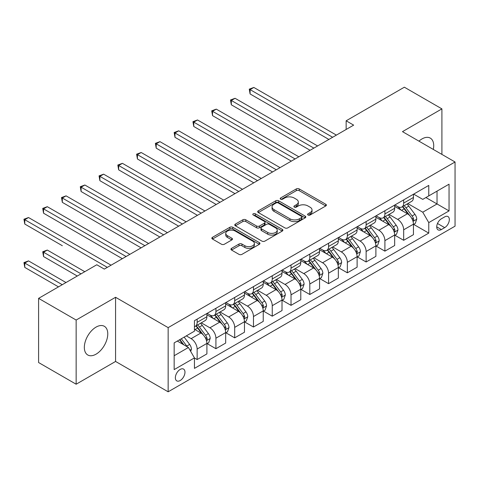 <?xml version="1.0" encoding="UTF-8"?>
<svg xmlns="http://www.w3.org/2000/svg" width="479" height="479" viewBox="0 0 479 479"><rect width="100%" height="100%" fill="white"/><g stroke="black" fill="none" stroke-linecap="round" stroke-linejoin="round"><path stroke-width="0.72" d="M308.039 215.005A1.461 0.844 0 0 0 310.105 215.005L325.768 205.958A2.084 1.203 0 0 0 326.379 205.108A2.084 1.203 0 0 0 325.768 204.258L299.225 188.936A2.084 1.203 0 0 0 296.279 188.936L280.616 197.977A1.461 0.844 0 0 0 280.185 198.575A1.461 0.844 0 0 0 280.616 199.168A1.461 0.844 0 0 0 282.676 199.168L284.706 198.001A6.67 3.85 0 0 1 294.142 198.001L296.351 199.276A6.67 3.85 0 0 1 298.309 202A6.67 3.85 0 0 1 296.351 204.725L294.328 205.898A1.461 0.844 0 0 0 293.896 206.491A1.461 0.844 0 0 0 294.328 207.09A1.461 0.844 0 0 0 296.387 207.09L298.417 205.916A6.67 3.85 0 0 1 307.853 205.916L310.063 207.191A6.67 3.85 0 0 1 312.021 209.916A6.67 3.85 0 0 1 310.063 212.64L308.039 213.814A1.461 0.844 0 0 0 307.608 214.406A1.461 0.844 0 0 0 308.039 215.005L308.039 213.814M96.051 354.167A16.567 9.568 120 0 0 106.877 339.569A16.567 9.568 120 0 0 104.332 326.289A16.567 9.568 120 0 0 96.051 327.109A16.567 9.568 120 0 0 85.226 341.713A16.567 9.568 120 0 0 87.765 354.987A16.567 9.568 120 0 0 96.051 354.167M433.315 149.442A16.567 9.568 120 0 0 430.286 138.102A16.567 9.568 120 0 0 422.005 138.922A16.567 9.568 120 0 0 418.951 141.149M180.17 380.536A6.796 3.922 120 0 0 184.607 374.542A6.796 3.922 120 0 0 183.565 369.093A6.796 3.922 120 0 0 180.17 369.435A6.796 3.922 120 0 0 175.727 375.422A6.796 3.922 120 0 0 176.769 380.871A6.796 3.922 120 0 0 180.17 380.536M231.555 248.35A2.084 1.203 0 0 0 230.944 249.2A2.084 1.203 0 0 0 231.555 250.056L238.997 254.355A2.084 1.203 0 0 0 241.949 254.355L259.343 244.308A2.084 1.203 0 0 0 259.953 243.458A2.084 1.203 0 0 0 259.343 242.608L232.806 227.286A2.084 1.203 0 0 0 229.86 227.286L212.46 237.327A2.084 1.203 0 0 0 211.85 238.177A2.084 1.203 0 0 0 212.46 239.033L221.454 244.224A2.084 1.203 0 0 0 224.4 244.224L231.848 239.925A2.084 1.203 0 0 0 232.459 239.075A2.084 1.203 0 0 0 231.848 238.219L227.387 235.644A5.58 3.221 0 0 1 225.753 233.369A5.58 3.221 0 0 1 229.196 230.393A5.58 3.221 0 0 1 235.273 231.094L252.75 241.182A5.58 3.221 0 0 1 254.379 243.458A5.58 3.221 0 0 1 250.936 246.434A5.58 3.221 0 0 1 244.859 245.733L241.949 244.051A2.084 1.203 0 0 0 238.997 244.051L231.555 248.35L231.555 250.056L238.997 245.787L238.997 244.051M115.577 297.279L76.149 320.044L38.595 298.363L38.595 362.537L76.149 384.218L115.577 361.453L168.153 391.804L168.153 327.63L115.577 297.279L115.577 361.453M441.907 154.406L441.907 108.877L402.48 131.641L455.05 161.992L168.153 327.63M441.907 108.877L404.354 87.196L346.149 120.798L346.149 129.468M38.595 298.363L96.8 264.755L104.314 269.096L353.658 125.133L346.149 120.798M284.855 227.878A2.084 1.203 0 0 0 287.801 227.878L305.201 217.837A2.084 1.203 0 0 0 305.812 216.981A2.084 1.203 0 0 0 305.201 216.131L278.658 200.809A2.084 1.203 0 0 0 275.712 200.809L258.313 210.856A2.084 1.203 0 0 0 257.702 211.706A2.084 1.203 0 0 0 258.313 212.556L284.855 227.878M253.81 215.316A1.461 0.844 0 0 1 255.289 215.526L255.289 213.79L282.275 229.369A2.084 1.203 0 0 1 282.885 230.219A2.084 1.203 0 0 1 282.275 231.07L264.875 241.117A2.084 1.203 0 0 1 261.923 241.117L235.387 225.795L235.387 224.088A2.084 1.203 0 0 0 234.776 224.944A2.084 1.203 0 0 0 235.387 225.795M235.387 224.088L242.835 219.795A2.084 1.203 0 0 1 245.781 219.795L256.546 226.004A2.084 1.203 0 0 0 259.492 226.004L264.432 223.154A2.084 1.203 0 0 0 265.043 222.304A2.084 1.203 0 0 0 264.432 221.454L253.229 214.981A1.461 0.844 0 0 1 252.798 214.388A1.461 0.844 0 0 1 253.702 213.61A1.461 0.844 0 0 1 255.289 213.79M444.686 216.885L441.381 218.795A6.586 3.802 120 0 0 437.082 224.597A6.586 3.802 120 0 0 438.087 229.878A6.586 3.802 120 0 0 441.381 229.549L444.686 227.639A6.586 3.802 120 0 0 448.985 221.837A6.586 3.802 120 0 0 447.979 216.562A6.586 3.802 120 0 0 444.686 216.885M168.153 391.804L455.05 226.166L455.05 161.992M413.664 194.121L422.753 199.372L428.765 195.899L428.765 185.409L194.438 320.696L194.438 331.187L174.158 342.892L174.158 369.608L194.438 357.897L194.438 368.393L428.765 233.105L428.765 222.609L422.753 212.203L407.821 203.581M428.765 195.899L449.045 184.193L449.045 210.904L428.765 222.609M76.149 320.044L76.149 384.218M425.909 197.546L437.028 203.964L437.028 191.133L449.045 184.193M422.753 212.203L437.028 203.964L449.045 210.904M174.158 355.729L188.427 347.491L177.314 341.072M194.438 357.987L197.138 359.543L197.138 349.053A8.496 4.904 -120 0 0 191.133 338.647L186.325 335.869M197.138 359.543L206.904 353.909L206.904 343.413A8.496 4.904 -120 0 0 200.899 333.007L194.438 329.277M207.132 343.635L215.915 348.706L215.915 338.21A8.496 4.904 -120 0 0 209.91 327.804L201.282 322.822M215.915 348.706L225.681 343.066L225.681 332.576A8.496 4.904 -120 0 0 219.675 322.169L206.904 314.799M225.908 332.791L234.692 337.863L234.692 327.373A8.496 4.904 -120 0 0 228.687 316.966L220.059 311.985M234.692 337.863L244.458 332.228L244.458 321.732A8.496 4.904 -120 0 0 238.446 311.326L225.681 303.955M244.679 321.954L253.469 327.025L253.469 316.529A8.496 4.904 -120 0 0 247.463 306.123L238.835 301.141M253.469 327.025L263.234 321.385L263.234 310.895A8.496 4.904 -120 0 0 257.223 300.489L244.458 293.118M263.456 311.111L272.246 316.182L272.246 305.692A8.496 4.904 -120 0 0 266.24 295.286L257.612 290.304M272.246 316.182L282.011 310.548L282.011 300.052A8.496 4.904 -120 0 0 276 289.645L263.234 282.275M282.233 300.273L291.022 305.345L291.022 294.848A8.496 4.904 -120 0 0 285.011 284.442L276.389 279.461M291.022 305.345L300.788 299.71L300.788 289.214A8.496 4.904 -120 0 0 294.777 278.808L282.011 271.437M301.01 289.43L309.799 294.501L309.799 284.011A8.496 4.904 -120 0 0 303.788 273.605L295.16 268.623M309.799 294.501L319.559 288.867L319.559 278.371A8.496 4.904 -120 0 0 313.553 267.965L300.788 260.594M319.786 278.592L328.576 283.664L328.576 273.168A8.496 4.904 -120 0 0 322.565 262.761L313.937 257.78M328.576 283.664L338.336 278.03L338.336 267.533A8.496 4.904 -120 0 0 332.33 257.127L319.559 249.757M338.563 267.749L347.353 272.82L347.353 262.33A8.496 4.904 -120 0 0 341.341 251.924L332.713 246.942M347.353 272.82L357.112 267.186L357.112 256.69A8.496 4.904 -120 0 0 351.107 246.284L338.336 238.913M357.34 256.912L366.124 261.983L366.124 251.487A8.496 4.904 -120 0 0 360.118 241.081L351.49 236.099M366.124 261.983L375.889 256.349L375.889 245.853A8.496 4.904 -120 0 0 369.884 235.446L357.112 228.076M376.117 246.068L384.9 251.146L384.9 240.65A8.496 4.904 -120 0 0 378.895 230.243L370.267 225.262M384.9 251.146L394.666 245.505L394.666 235.009A8.496 4.904 -120 0 0 388.655 224.603L375.889 217.232M394.894 235.231L403.677 240.302L403.677 229.806A8.496 4.904 -120 0 0 397.672 219.4L389.044 214.424M403.677 240.302L413.443 234.668L413.443 224.172A8.496 4.904 -120 0 0 407.431 213.766L394.666 206.395M394.894 204.964L397.672 206.569A8.496 4.904 -120 0 0 401.917 206.988A8.496 4.904 -120 0 0 403.677 203.096L403.677 199.887M376.117 215.801L378.895 217.406A8.496 4.904 -120 0 0 383.14 217.825A8.496 4.904 -120 0 0 384.9 213.939L384.9 210.73M357.34 226.645L360.118 228.249A8.496 4.904 -120 0 0 364.369 228.669A8.496 4.904 -120 0 0 366.124 224.777L366.124 221.567M338.563 237.482L341.341 239.087A8.496 4.904 -120 0 0 345.593 239.506A8.496 4.904 -120 0 0 347.353 235.62L347.353 232.411M319.786 248.326L322.565 249.93A8.496 4.904 -120 0 0 326.816 250.349A8.496 4.904 -120 0 0 328.576 246.457L328.576 243.248M301.01 259.163L303.788 260.768A8.496 4.904 -120 0 0 308.039 261.187A8.496 4.904 -120 0 0 309.799 257.301L309.799 254.092M282.233 270.006L285.011 271.611A8.496 4.904 -120 0 0 289.262 272.03A8.496 4.904 -120 0 0 291.022 268.138L291.022 264.929M263.456 280.844L266.24 282.448A8.496 4.904 -120 0 0 270.485 282.867A8.496 4.904 -120 0 0 272.246 278.982L272.246 275.772M244.679 291.687L247.463 293.292A8.496 4.904 -120 0 0 251.709 293.711A8.496 4.904 -120 0 0 253.469 289.819L253.469 286.61M225.908 302.524L228.687 304.129A8.496 4.904 -120 0 0 232.932 304.548A8.496 4.904 -120 0 0 234.692 300.662L234.692 297.453M207.132 313.368L209.91 314.972A8.496 4.904 -120 0 0 214.155 315.392A8.496 4.904 -120 0 0 215.915 311.5L215.915 308.29M413.664 224.388L428.765 233.105M401.917 206.988L411.683 201.354A8.496 4.904 -120 0 0 413.443 197.462L413.443 194.252M383.14 217.825L392.906 212.191A8.496 4.904 -120 0 0 394.666 208.299L394.666 205.09M364.369 228.669L374.129 223.034A8.496 4.904 -120 0 0 375.889 219.143L375.889 215.933M345.593 239.506L355.352 233.872A8.496 4.904 -120 0 0 357.112 229.98L357.112 226.771M326.816 250.349L336.575 244.715A8.496 4.904 -120 0 0 338.336 240.823L338.336 237.614M308.039 261.187L317.805 255.552A8.496 4.904 -120 0 0 319.559 251.661L319.559 248.451M289.262 272.03L299.028 266.39A8.496 4.904 -120 0 0 300.788 262.504L300.788 259.295M270.485 282.867L280.251 277.233A8.496 4.904 -120 0 0 282.011 273.341L282.011 270.132M251.709 293.711L261.474 288.071A8.496 4.904 -120 0 0 263.234 284.185L263.234 280.975M232.932 304.548L242.697 298.914A8.496 4.904 -120 0 0 244.458 295.022L244.458 291.813M214.155 315.392L223.921 309.751A8.496 4.904 -120 0 0 225.681 305.865L225.681 302.656M194.438 326.576A8.496 4.904 -120 0 0 195.384 326.229L205.144 320.595A8.496 4.904 -120 0 0 206.904 316.703L206.904 313.494M195.384 326.229A8.496 4.904 -120 0 0 197.138 322.343L197.138 319.134M188.427 347.491L194.438 357.897M308.62 215.209L310.063 214.376A6.67 3.85 0 0 0 312.021 211.652L312.021 209.916M298.309 202L298.309 203.737A6.67 3.85 0 0 1 296.351 206.461L294.908 207.293M325.738 205.976L299.225 190.672A2.084 1.203 0 0 0 296.279 190.672L281.197 199.378M305.171 217.849L278.658 202.545A2.084 1.203 0 0 0 275.712 202.545L258.343 212.574M301.513 217.58A1.461 0.844 0 0 0 301.944 216.981A1.461 0.844 0 0 0 301.513 216.388L278.215 202.94A1.461 0.844 0 0 0 276.155 202.94L274.018 204.174A6.67 3.85 0 0 0 272.06 206.898A6.67 3.85 0 0 0 274.018 209.622L289.939 218.813A6.67 3.85 0 0 0 299.375 218.813L301.513 217.58L301.513 219.316A1.461 0.844 0 0 0 301.944 218.717L301.944 216.981M272.06 206.898L272.06 208.628A6.67 3.85 0 0 0 274.018 211.353L274.018 209.622M301.513 219.316L299.375 220.55A6.67 3.85 0 0 1 289.939 220.55L274.018 211.353M235.417 225.807L242.835 221.526L242.835 219.795M265.043 222.304L265.043 224.04A2.084 1.203 0 0 1 264.432 224.891L259.492 227.741A2.084 1.203 0 0 1 256.546 227.741L245.781 221.526A2.084 1.203 0 0 0 242.835 221.526M255.289 215.526L282.245 231.088M267.713 232.453A5.58 3.221 0 0 0 273.79 233.153A5.58 3.221 0 0 0 277.233 230.177A5.58 3.221 0 0 0 275.599 227.902L269.443 224.346A2.084 1.203 0 0 0 266.498 224.346L261.558 227.196A2.084 1.203 0 0 0 260.947 228.052A2.084 1.203 0 0 0 261.558 228.902L267.713 232.453L267.713 234.189A5.58 3.221 0 0 0 273.79 234.89A5.58 3.221 0 0 0 277.233 231.914L277.233 230.177M260.947 228.052L260.947 229.782A2.084 1.203 0 0 0 261.558 230.633L261.558 228.902M267.713 234.189L261.558 230.633M254.379 243.458L254.379 245.188A5.58 3.221 0 0 1 250.936 248.164A5.58 3.221 0 0 1 244.859 247.469L241.949 245.787A2.084 1.203 0 0 0 238.997 245.787M225.753 233.369L225.753 235.105A5.58 3.221 0 0 0 227.387 237.38L227.387 235.644M231.818 239.937L227.387 237.38M259.319 244.326L232.806 229.016A2.084 1.203 0 0 0 229.86 229.016L212.484 239.045M413.443 224.519L415.245 223.477L416.748 219.143A5.628 3.251 -120 0 0 414.952 214.347L408.815 206.156A16.25 9.382 -120 0 0 407.036 204.03M400.935 210.012A16.25 9.382 -120 0 0 397.606 206.533M412.928 221.07L413.587 220.364L413.706 219.382A5.628 3.251 -120 0 0 412.096 215.993L405.958 207.802A16.25 9.382 -120 0 0 404.186 205.677M402.671 206.551A13.49 7.79 60 0 1 404.887 209.072L410.084 216.005M250.092 137.317L291.322 161.124L212.538 115.637L212.538 111.302L216.292 109.134L298.83 156.789M402.384 206.718A16.25 9.382 60 0 1 404.156 208.844L408.234 214.293M332.63 137.275L250.092 89.621L253.846 87.453L336.384 135.108M328.875 139.443L250.092 93.956L250.092 89.621L249.266 89.142L253.846 87.453M250.092 93.956L249.266 89.142M394.666 235.357L396.468 234.321L397.971 229.98A5.628 3.251 -120 0 0 396.175 225.19L390.038 216.993A16.25 9.382 -120 0 0 388.265 214.873M382.158 220.855A16.25 9.382 -120 0 0 378.829 217.37M394.151 231.914L394.81 231.201L394.93 230.219A5.628 3.251 -120 0 0 393.319 226.836L387.182 218.646A16.25 9.382 -120 0 0 385.409 216.52M383.895 217.394A13.49 7.79 60 0 1 386.11 219.909L391.307 226.842M231.315 148.161L272.545 171.967L193.761 126.48L193.761 122.145L197.516 119.972L280.059 167.626M383.607 217.562A16.25 9.382 60 0 1 385.379 219.681L389.457 225.13M375.889 246.2L377.691 245.158L379.194 240.823A5.628 3.251 -120 0 0 377.398 236.027L371.261 227.836A16.25 9.382 -120 0 0 369.489 225.711M363.381 231.692A16.25 9.382 -120 0 0 360.058 228.214M375.374 242.751L376.033 242.045L376.153 241.063A5.628 3.251 -120 0 0 374.542 237.674L368.405 229.483A16.25 9.382 -120 0 0 366.633 227.357M365.118 228.232A13.49 7.79 60 0 1 367.333 230.752L372.53 237.686M212.538 158.998L253.768 182.804L174.985 137.317L174.985 132.982L178.739 130.815L261.283 178.469M364.83 228.399A16.25 9.382 60 0 1 366.603 230.525L370.686 235.973M357.112 257.037L358.915 256.002L360.418 251.661A5.628 3.251 -120 0 0 358.621 246.871L352.484 238.674A16.25 9.382 -120 0 0 350.712 236.554M344.605 242.536A16.25 9.382 -120 0 0 341.282 239.051M356.604 253.595L357.376 251.9A5.628 3.251 -120 0 0 355.765 248.517L349.628 240.326A16.25 9.382 -120 0 0 347.856 238.201M346.347 239.075A13.49 7.79 60 0 1 348.556 241.59L353.753 248.523M193.761 169.841L234.991 193.648L156.208 148.161L156.208 143.826L159.962 141.652L242.506 189.307M346.054 239.243A16.25 9.382 60 0 1 347.826 241.362L351.909 246.811M313.853 148.119L231.315 100.464L235.069 98.297L317.607 145.945M310.099 150.286L231.315 104.799L231.315 100.464L230.489 99.985L235.069 98.297M231.315 104.799L230.489 99.985M295.076 158.956L211.712 110.823L216.292 109.134M212.538 115.637L211.712 110.823M276.299 169.794L192.935 121.666L197.516 119.972M193.761 126.48L192.935 121.666M338.336 267.881L340.138 266.839L341.641 262.504A5.628 3.251 -120 0 0 339.845 257.708L333.707 249.517A16.25 9.382 -120 0 0 331.935 247.392M325.828 253.373A16.25 9.382 -120 0 0 322.505 249.894M337.827 264.432L338.605 262.743A5.628 3.251 -120 0 0 336.988 259.355L330.851 251.164A16.25 9.382 -120 0 0 329.079 249.038M327.57 249.912A13.49 7.79 60 0 1 329.78 252.433L334.977 259.367M174.985 180.679L216.215 204.485L137.431 158.998L137.431 154.663L141.185 152.496L223.729 200.15M327.277 250.08A16.25 9.382 60 0 1 329.049 252.205L333.133 257.654M257.522 180.637L174.158 132.503L178.739 130.815M174.985 137.317L174.158 132.503M319.559 278.718L321.361 277.682L322.864 273.341A5.628 3.251 -120 0 0 321.068 268.551L314.931 260.354A16.25 9.382 -120 0 0 313.158 258.235M307.057 264.216A16.25 9.382 -120 0 0 303.728 260.732M319.05 275.275L319.828 273.581A5.628 3.251 -120 0 0 318.218 270.198L312.08 262.007A16.25 9.382 -120 0 0 310.302 259.881M308.793 260.756A13.49 7.79 60 0 1 311.009 263.27L316.2 270.204M156.208 191.522L197.438 215.328L118.654 169.841L118.654 165.506L122.414 163.333L204.952 210.988M308.5 260.923A16.25 9.382 60 0 1 310.272 263.043L314.356 268.491M300.788 289.561L302.59 288.52L304.087 284.185A5.628 3.251 -120 0 0 302.291 279.389L296.154 271.198A16.25 9.382 -120 0 0 294.381 269.072M288.28 275.054A16.25 9.382 -120 0 0 284.951 271.575M300.273 286.113L301.052 284.424A5.628 3.251 -120 0 0 299.441 281.035L293.304 272.844A16.25 9.382 -120 0 0 291.525 270.719M290.017 271.593A13.49 7.79 60 0 1 292.232 274.114L297.423 281.047M137.431 202.36L178.667 226.166L99.883 180.679L99.883 176.344L103.638 174.176L186.175 221.831M289.723 271.761A16.25 9.382 60 0 1 291.501 273.886L295.579 279.335M282.011 300.399L283.813 299.363L285.31 295.022A5.628 3.251 -120 0 0 283.514 290.232L277.377 282.035A16.25 9.382 -120 0 0 275.605 279.916M269.503 285.897A16.25 9.382 -120 0 0 266.174 282.412M281.496 296.956L282.275 295.262A5.628 3.251 -120 0 0 280.664 291.879L274.527 283.688A16.25 9.382 -120 0 0 272.755 281.562M271.24 282.436A13.49 7.79 60 0 1 273.455 284.951L278.646 291.885M118.654 213.203L159.89 237.009L81.107 191.522L81.107 187.187L84.861 185.014L167.399 232.668M270.952 282.604A16.25 9.382 60 0 1 272.725 284.724L276.802 290.172M263.234 311.242L265.037 310.2L266.54 305.865A5.628 3.251 -120 0 0 264.743 301.069L258.6 292.879A16.25 9.382 -120 0 0 256.828 290.753M250.727 296.735A16.25 9.382 -120 0 0 247.398 293.256M262.72 307.793L263.498 306.105A5.628 3.251 -120 0 0 261.887 302.716L255.75 294.525A16.25 9.382 -120 0 0 253.978 292.4M252.463 293.274A13.49 7.79 60 0 1 254.678 295.794L259.869 302.728M99.883 224.04L141.113 247.847L62.33 202.36L62.33 198.025L66.084 195.857L148.622 243.512M252.176 293.441A16.25 9.382 60 0 1 253.948 295.567L258.025 301.016M244.458 322.08L246.26 321.044L247.763 316.703A5.628 3.251 -120 0 0 245.966 311.913L239.829 303.716A16.25 9.382 -120 0 0 238.051 301.596M231.95 307.578A16.25 9.382 -120 0 0 228.621 304.093M243.943 318.631L244.601 317.924L244.721 316.942A5.628 3.251 -120 0 0 243.11 313.559L236.973 305.368A16.25 9.382 -120 0 0 235.201 303.243M233.686 304.117A13.49 7.79 60 0 1 235.902 306.632L241.099 313.565M81.107 234.884L122.337 258.69L43.553 213.203L43.553 208.868L47.307 206.694L129.845 254.349M233.399 304.285A16.25 9.382 60 0 1 235.171 306.404L239.249 311.853M238.752 191.474L155.382 143.347L159.962 141.652M156.208 148.161L155.382 143.347M219.975 202.318L136.605 154.184L141.185 152.496M137.431 158.998L136.605 154.184M201.198 213.155L117.828 165.027L122.414 163.333M118.654 169.841L117.828 165.027M182.421 223.998L99.057 175.865L103.638 174.176M99.883 180.679L99.057 175.865M163.644 234.836L80.28 186.708L84.861 185.014M81.107 191.522L80.28 186.708M225.681 332.923L227.483 331.881L228.986 327.546A5.628 3.251 -120 0 0 227.19 322.75L221.053 314.559A16.25 9.382 -120 0 0 219.28 312.434M213.173 318.415A16.25 9.382 -120 0 0 209.844 314.937M225.166 329.474L225.825 328.768L225.944 327.786A5.628 3.251 -120 0 0 224.334 324.397L218.196 316.206A16.25 9.382 -120 0 0 216.424 314.08M214.909 314.954A13.49 7.79 60 0 1 217.125 317.475L222.322 324.409M62.33 245.721L24.776 224.04L24.776 219.705L28.53 217.538L111.074 265.192M214.622 315.122A16.25 9.382 60 0 1 216.394 317.248L220.472 322.696M144.868 245.679L61.504 197.546L66.084 195.857M62.33 202.36L61.504 197.546M206.904 343.76L208.706 342.724L210.209 338.384A5.628 3.251 -120 0 0 208.413 333.594L202.276 325.397A16.25 9.382 -120 0 0 200.503 323.277M206.389 340.312L207.048 339.605L207.167 338.623A5.628 3.251 -120 0 0 205.557 335.24L199.42 327.049A16.25 9.382 -120 0 0 197.647 324.924M196.133 325.798A13.49 7.79 60 0 1 198.348 328.313L203.545 335.246M84.783 271.695L47.307 250.056L43.553 252.229L43.553 256.564L77.275 276.03M195.845 325.965A16.25 9.382 60 0 1 197.617 328.085L201.701 333.534M43.553 256.564L42.727 251.75L81.029 273.862M42.727 251.75L47.307 250.056M126.091 256.516L42.727 208.389L47.307 206.694M43.553 213.203L42.727 208.389M190.684 351.394L191.432 349.227A5.628 3.251 -120 0 0 189.636 344.431L184.158 337.12M66.006 282.538L28.53 260.899L24.776 263.067L24.776 267.402L58.498 286.873M187.295 346.838A5.628 3.251 -120 0 0 186.78 346.077L181.307 338.767M179.894 339.581L183.828 344.838M179.505 339.809L182.84 344.263M24.776 267.402L23.95 262.588L62.252 284.706M23.95 262.588L28.53 260.899M107.314 267.36L23.95 219.226L28.53 217.538M24.776 224.04L23.95 219.226M191.133 338.647L200.899 333.007M209.91 327.804L219.675 322.169M228.687 316.966L238.446 311.326M247.463 306.123L257.223 300.489M266.24 295.286L276 289.645M285.011 284.442L294.777 278.808M303.788 273.605L313.553 267.965M322.565 262.761L332.33 257.127M341.341 251.924L351.107 246.284M360.118 241.081L369.884 235.446M378.895 230.243L388.655 224.603M397.672 219.4L407.431 213.766M403.677 203.096L413.443 197.462M403.677 229.806L413.443 224.172M384.9 240.65L394.666 235.009M384.9 213.939L394.666 208.299M366.124 251.487L375.889 245.853M366.124 224.777L375.889 219.143M347.353 262.33L357.112 256.69M347.353 235.62L357.112 229.98M328.576 273.168L338.336 267.533M328.576 246.457L338.336 240.823M309.799 284.011L319.559 278.371M309.799 257.301L319.559 251.661M291.022 294.848L300.788 289.214M291.022 268.138L300.788 262.504M272.246 305.692L282.011 300.052M272.246 278.982L282.011 273.341M253.469 316.529L263.234 310.895M253.469 289.819L263.234 284.185M234.692 327.373L244.458 321.732M234.692 300.662L244.458 295.022M215.915 338.21L225.681 332.576M215.915 311.5L225.681 305.865M197.138 349.053L206.904 343.413M197.138 322.343L206.904 316.703M437.483 223.483L444.686 227.639M436.722 226.86L441.381 229.549M310.063 214.376L310.063 212.64M294.328 207.09L294.328 205.898M296.351 206.461L296.351 204.725M280.616 199.168L280.616 197.977M296.279 190.672L296.279 188.936M299.225 190.672L299.225 188.936M325.768 205.958L325.768 204.258M258.313 212.556L258.313 210.856M275.712 202.545L275.712 200.809M278.658 202.545L278.658 200.809M305.201 217.837L305.201 216.131M289.939 220.55L289.939 218.813M299.375 220.55L299.375 218.813M245.781 221.526L245.781 219.795M256.546 227.741L256.546 226.004M259.492 227.741L259.492 226.004M264.432 224.891L264.432 223.154M282.275 231.07L282.275 229.369M241.949 245.787L241.949 244.051M244.859 247.469L244.859 245.733M231.848 239.925L231.848 238.219M212.46 239.033L212.46 237.327M229.86 229.016L229.86 227.286M232.806 229.016L232.806 227.286M259.343 244.308L259.343 242.608M413.024 221.382L416.712 219.25M405.958 207.802L408.815 206.156M401.534 210.359L404.156 208.844M412.096 215.993L414.952 214.347M411.653 218.196L413.706 219.382M394.247 232.219L397.935 230.094M387.182 218.646L390.038 216.993M382.757 221.196L385.379 219.681M393.319 226.836L396.175 225.19M392.876 229.034L394.93 230.219M375.47 243.063L379.158 240.931M368.405 229.483L371.261 227.836M363.98 232.04L366.603 230.525M374.542 237.674L377.398 236.027M374.099 239.877L376.153 241.063M356.693 253.9L360.382 251.774M349.628 240.326L352.484 238.674M345.203 242.877L347.826 241.362M355.765 248.517L358.621 246.871M355.322 250.715L357.376 251.9M337.917 264.743L341.605 262.612M330.851 251.164L333.707 249.517M326.427 253.72L329.049 252.205M336.988 259.355L339.845 257.708M336.545 261.558L338.605 262.743M319.14 275.581L322.828 273.449M312.08 262.007L314.931 260.354M307.65 264.558L310.272 263.043M318.218 270.198L321.068 268.551M317.769 272.395L319.828 273.581M300.363 286.424L304.051 284.292M293.304 272.844L296.154 271.198M288.873 275.401L291.501 273.886M299.441 281.035L302.291 279.389M298.992 283.239L301.052 284.424M281.586 297.261L285.274 295.13M274.527 283.688L277.377 282.035M270.102 286.238L272.725 284.724M280.664 291.879L283.514 290.232M280.215 294.076L282.275 295.262M262.815 308.105L266.498 305.973M255.75 294.525L258.6 292.879M251.325 297.082L253.948 295.567M261.887 302.716L264.743 301.069M261.438 304.919L263.498 306.105M244.039 318.942L247.727 316.811M236.973 305.368L239.829 303.716M232.549 307.919L235.171 306.404M243.11 313.559L245.966 311.913M242.667 315.757L244.721 316.942M225.262 329.786L228.95 327.654M218.196 316.206L221.053 314.559M213.772 318.763L216.394 317.248M224.334 324.397L227.19 322.75M223.891 326.594L225.944 327.786M206.485 340.623L210.173 338.491M199.42 327.049L202.276 325.397M194.995 329.6L197.617 328.085M205.557 335.24L208.413 333.594M205.114 337.438L207.167 338.623M189.971 350.161L191.396 349.335M186.78 346.077L189.636 344.431"/></g></svg>
